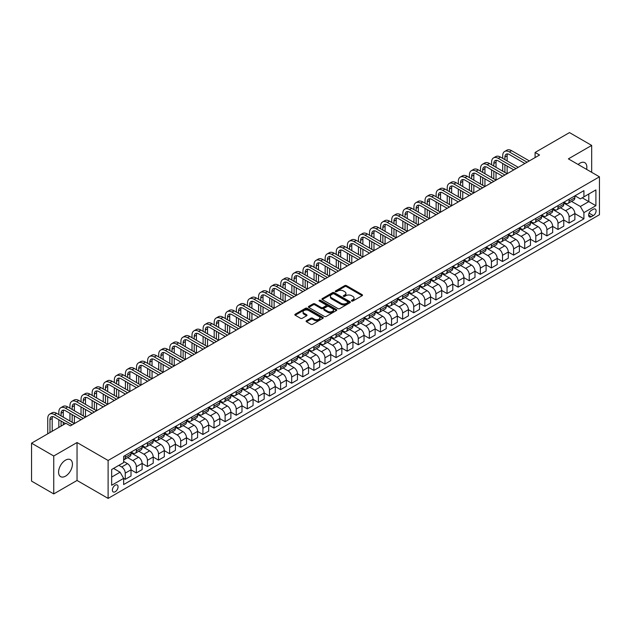 <?xml version="1.0" encoding="UTF-8"?>
<svg xmlns="http://www.w3.org/2000/svg" width="631" height="631" viewBox="0 0 631 631"><rect width="100%" height="100%" fill="white"/><g stroke="black" fill="none" stroke-linecap="round" stroke-linejoin="round"><path stroke-width="0.95" d="M351.68 301.026A0.86 0.497 0 0 0 352.895 301.026L362.155 295.679A1.23 0.71 0 0 0 362.517 295.174A1.23 0.71 0 0 0 362.155 294.669L346.466 285.614A1.23 0.71 0 0 0 344.731 285.614L335.471 290.962A0.86 0.497 0 0 0 336.686 291.664L337.885 290.978A3.944 2.279 0 0 1 343.461 290.978L344.771 291.727A3.944 2.279 0 0 1 345.922 293.336A3.944 2.279 0 0 1 344.771 294.953L343.572 295.639A0.86 0.497 0 0 0 344.794 296.341L345.993 295.655A3.944 2.279 0 0 1 351.57 295.655L352.871 296.404A3.944 2.279 0 0 1 354.03 298.021A3.944 2.279 0 0 1 352.871 299.63L351.68 300.317A0.86 0.497 0 0 0 351.68 301.026L351.68 300.317M65.506 476.16A9.788 5.655 120 0 0 71.902 467.532A9.788 5.655 120 0 0 70.404 459.683A9.788 5.655 120 0 0 65.506 460.165A9.788 5.655 120 0 0 59.109 468.794A9.788 5.655 120 0 0 60.608 476.642A9.788 5.655 120 0 0 65.506 476.16M586.609 169.392A9.788 5.655 120 0 0 584.819 162.688A9.788 5.655 120 0 0 579.921 163.169A9.788 5.655 120 0 0 578.114 164.486M115.213 491.738A4.015 2.319 120 0 0 117.839 488.197A4.015 2.319 120 0 0 117.224 484.979A4.015 2.319 120 0 0 115.213 485.176A4.015 2.319 120 0 0 112.594 488.717A4.015 2.319 120 0 0 113.209 491.935A4.015 2.319 120 0 0 115.213 491.738M306.477 320.729A1.23 0.71 0 0 0 306.114 321.234A1.23 0.71 0 0 0 306.477 321.739L310.878 324.279A1.23 0.71 0 0 0 312.621 324.279L322.898 318.339A1.23 0.71 0 0 0 323.261 317.835A1.23 0.71 0 0 0 322.898 317.338L307.218 308.283A1.23 0.71 0 0 0 305.475 308.283L295.19 314.214A1.23 0.71 0 0 0 294.835 314.719A1.23 0.71 0 0 0 295.19 315.224L300.506 318.292A1.23 0.71 0 0 0 302.249 318.292L306.65 315.752A1.23 0.71 0 0 0 307.013 315.248A1.23 0.71 0 0 0 306.65 314.743L304.016 313.221A3.297 1.901 0 0 1 303.046 311.88A3.297 1.901 0 0 1 305.081 310.121A3.297 1.901 0 0 1 308.677 310.531L319.002 316.494A3.297 1.901 0 0 1 319.964 317.835A3.297 1.901 0 0 1 317.929 319.594A3.297 1.901 0 0 1 314.341 319.183L312.621 318.19A1.23 0.71 0 0 0 310.878 318.19L306.477 320.729L306.477 321.739M77.045 442.536L53.745 455.992L31.55 443.175L31.55 481.106L53.745 493.915L77.045 480.459L108.114 498.403L108.114 460.472L77.045 442.536L77.045 480.459M591.681 172.318L591.681 145.414L568.381 158.862L599.45 176.806L108.114 460.472M591.681 145.414L569.493 132.597L535.096 152.457L535.096 157.584M31.55 443.175L65.947 423.314L70.388 425.878L539.529 155.021L535.096 152.457M337.971 308.63A1.23 0.71 0 0 0 339.715 308.63L350 302.699A1.23 0.71 0 0 0 350.363 302.194A1.23 0.71 0 0 0 350 301.689L334.312 292.634A1.23 0.71 0 0 0 332.569 292.634L322.291 298.573A1.23 0.71 0 0 0 321.928 299.07A1.23 0.71 0 0 0 322.291 299.575L337.971 308.63M319.633 301.208A0.86 0.497 0 0 1 320.501 301.334L336.433 310.531L326.172 316.454A1.23 0.71 0 0 1 324.429 316.454L308.74 307.4L313.142 304.876L313.142 303.85L308.74 306.39A1.23 0.71 0 0 0 308.378 306.895A1.23 0.71 0 0 0 308.74 307.4L308.74 306.39M313.142 304.876A1.23 0.71 0 0 1 314.885 304.876L314.885 303.85A1.23 0.71 0 0 0 313.142 303.85M314.885 303.85L321.242 307.526A1.23 0.71 0 0 0 322.985 307.526L325.904 305.838A1.23 0.71 0 0 0 326.266 305.341A1.23 0.71 0 0 0 325.904 304.836L319.286 301.011A0.86 0.497 0 0 1 320.501 300.309L336.449 309.513A1.23 0.71 0 0 1 336.812 310.018A1.23 0.71 0 0 1 336.449 310.515L336.449 309.513M593.321 209.247L591.373 210.375A3.889 2.248 120 0 0 588.833 213.799A3.889 2.248 120 0 0 589.425 216.922A3.889 2.248 120 0 0 591.373 216.725L593.321 215.597A3.889 2.248 120 0 0 595.869 212.174A3.889 2.248 120 0 0 595.27 209.05A3.889 2.248 120 0 0 593.321 209.247M108.114 498.403L599.45 214.729L599.45 176.806M574.991 195.791L580.362 198.891L583.912 196.84L583.912 190.641L123.644 456.371L123.644 462.578L111.663 469.496L111.663 485.278L123.644 478.361L123.644 484.561L583.912 218.831L583.912 212.631L580.362 206.479L571.536 201.384M583.912 196.84L595.901 189.923L595.901 205.706L583.912 212.631M53.745 455.992L53.745 493.915M582.232 197.819L588.794 201.612L588.794 194.025L595.901 189.923M580.362 206.479L588.794 201.612L595.901 205.706M111.663 477.083L120.095 472.209L113.525 468.415M123.644 478.408L125.246 479.331L125.246 473.132A5.024 2.903 -120 0 0 121.696 466.979L118.857 465.347M125.246 479.331L131.019 476.003L131.019 469.803A5.024 2.903 -120 0 0 127.462 463.651L123.644 461.45M131.019 469.85L136.343 472.927L136.343 466.727A5.024 2.903 -120 0 0 132.794 460.575L127.691 457.633M136.343 472.927L142.109 469.598L142.109 463.399A5.024 2.903 -120 0 0 138.56 457.246L131.019 452.892M142.109 463.446L147.441 466.522L147.441 460.322A5.024 2.903 -120 0 0 143.884 454.17L138.788 451.228M147.441 466.522L153.207 463.193L153.207 456.986A5.024 2.903 -120 0 0 149.657 450.842L142.109 446.48M153.207 457.041L158.531 460.117L158.531 453.918A5.024 2.903 -120 0 0 154.981 447.765L149.886 444.823M158.531 460.117L164.305 456.781L164.305 450.581A5.024 2.903 -120 0 0 160.755 444.437L153.207 440.075M164.305 450.637L169.629 453.713L169.629 447.505A5.024 2.903 -120 0 0 166.079 441.361L160.984 438.411M169.629 453.713L175.402 450.376L175.402 444.177A5.024 2.903 -120 0 0 171.853 438.024L164.305 433.671M175.402 444.232L180.726 447.3L180.726 441.101A5.024 2.903 -120 0 0 177.177 434.948L172.074 432.006M180.726 447.3L186.5 443.972L186.5 437.772A5.024 2.903 -120 0 0 182.943 431.62L175.402 427.266M186.5 437.819L191.824 440.895L191.824 434.696A5.024 2.903 -120 0 0 188.275 428.544L183.171 425.602M191.824 440.895L197.59 437.567L197.59 431.367A5.024 2.903 -120 0 0 194.04 425.215L186.5 420.861M197.59 431.415L202.922 434.491L202.922 428.291A5.024 2.903 -120 0 0 199.364 422.139L194.269 419.197M202.922 434.491L208.687 431.162L208.687 424.955A5.024 2.903 -120 0 0 205.138 418.81L197.59 414.449M208.687 425.01L214.012 428.086L214.012 421.887A5.024 2.903 -120 0 0 210.462 415.734L205.367 412.792M214.012 428.086L219.785 424.75L219.785 418.55A5.024 2.903 -120 0 0 216.236 412.398L208.687 408.044M219.785 418.605L225.109 421.682L225.109 415.474A5.024 2.903 -120 0 0 221.56 409.33L216.465 406.38M225.109 421.682L230.883 418.345L230.883 412.146A5.024 2.903 -120 0 0 227.334 405.993L219.785 401.639M230.883 412.193L236.207 415.269L236.207 409.069A5.024 2.903 -120 0 0 232.658 402.917L227.554 399.975M236.207 415.269L241.981 411.94L241.981 405.741A5.024 2.903 -120 0 0 238.423 399.589L230.883 395.235M241.981 405.788L247.305 408.864L247.305 402.665A5.024 2.903 -120 0 0 243.755 396.513L238.652 393.57M247.305 408.864L253.07 405.536L253.07 399.336A5.024 2.903 -120 0 0 249.521 393.184L241.981 388.83M253.07 399.384L258.402 402.46L258.402 396.26A5.024 2.903 -120 0 0 254.845 390.108L249.75 387.166M258.402 402.46L264.168 399.131L264.168 392.924A5.024 2.903 -120 0 0 260.619 386.779L253.07 382.418M264.168 392.979L269.492 396.055L269.492 389.855A5.024 2.903 -120 0 0 265.943 383.703L260.848 380.761M269.492 396.055L275.266 392.719L275.266 386.519A5.024 2.903 -120 0 0 271.716 380.367L264.168 376.013M275.266 386.574L280.59 389.65L280.59 383.443A5.024 2.903 -120 0 0 277.041 377.299L271.945 374.349M280.59 389.65L286.364 386.314L286.364 380.114A5.024 2.903 -120 0 0 282.814 373.962L275.266 369.608M286.364 380.162L291.688 383.238L291.688 377.038A5.024 2.903 -120 0 0 288.138 370.886L283.035 367.944M291.688 383.238L297.461 379.909L297.461 373.71A5.024 2.903 -120 0 0 293.904 367.558L286.364 363.204M297.461 373.757L302.785 376.833L302.785 370.634A5.024 2.903 -120 0 0 299.236 364.481L294.133 361.539M302.785 376.833L308.551 373.505L308.551 367.305A5.024 2.903 -120 0 0 305.002 361.153L297.461 356.799M308.551 367.352L313.883 370.429L313.883 364.229A5.024 2.903 -120 0 0 310.326 358.077L305.23 355.135M313.883 370.429L319.649 367.1L319.649 360.893A5.024 2.903 -120 0 0 316.099 354.748L308.551 350.386M319.649 360.948L324.973 364.024L324.973 357.816A5.024 2.903 -120 0 0 321.424 351.672L316.328 348.73M324.973 364.024L330.747 360.687L330.747 354.488A5.024 2.903 -120 0 0 327.197 348.336L319.649 343.982M330.747 354.543L336.071 357.611L336.071 351.412A5.024 2.903 -120 0 0 332.521 345.267L327.426 342.317M336.071 357.611L341.844 354.283L341.844 348.083A5.024 2.903 -120 0 0 338.295 341.931L330.747 337.577M341.844 348.131L347.168 351.207L347.168 345.007A5.024 2.903 -120 0 0 343.619 338.855L338.516 335.913M347.168 351.207L352.942 347.878L352.942 341.679A5.024 2.903 -120 0 0 349.385 335.526L341.844 331.172M352.942 341.726L358.266 344.802L358.266 338.602A5.024 2.903 -120 0 0 354.717 332.45L349.613 329.508M358.266 344.802L364.032 341.474L364.032 335.266A5.024 2.903 -120 0 0 360.482 329.122L352.942 324.76M364.032 335.321L369.364 338.397L369.364 332.198A5.024 2.903 -120 0 0 365.806 326.046L360.711 323.104M369.364 338.397L375.13 335.069L375.13 328.861A5.024 2.903 -120 0 0 371.58 322.717L364.032 318.355M375.13 328.917L380.454 331.993L380.454 325.785A5.024 2.903 -120 0 0 376.904 319.641L371.809 316.699M380.454 331.993L386.227 328.656L386.227 322.457A5.024 2.903 -120 0 0 382.678 316.305L375.13 311.951M386.227 322.512L391.551 325.58L391.551 319.381A5.024 2.903 -120 0 0 388.002 313.228L382.907 310.286M391.551 325.58L397.325 322.252L397.325 316.052A5.024 2.903 -120 0 0 393.776 309.9L386.227 305.546M397.325 316.099L402.649 319.176L402.649 312.976A5.024 2.903 -120 0 0 399.1 306.824L393.996 303.882M402.649 319.176L408.423 315.847L408.423 309.647A5.024 2.903 -120 0 0 404.865 303.495L397.325 299.141M408.423 309.695L413.747 312.771L413.747 306.571A5.024 2.903 -120 0 0 410.197 300.419L405.094 297.477M413.747 312.771L419.512 309.442L419.512 303.235A5.024 2.903 -120 0 0 415.963 297.091L408.423 292.729M419.512 303.29L424.844 306.366L424.844 300.167A5.024 2.903 -120 0 0 421.287 294.014L416.192 291.072M424.844 306.366L430.61 303.03L430.61 296.83A5.024 2.903 -120 0 0 427.061 290.686L419.512 286.324M430.61 296.885L435.934 299.962L435.934 293.754A5.024 2.903 -120 0 0 432.385 287.61L427.29 284.66M435.934 299.962L441.708 296.625L441.708 290.426A5.024 2.903 -120 0 0 438.159 284.273L430.61 279.919M441.708 290.481L447.032 293.549L447.032 287.35A5.024 2.903 -120 0 0 443.483 281.197L438.387 278.255M447.032 293.549L452.806 290.221L452.806 284.021A5.024 2.903 -120 0 0 449.256 277.869L441.708 273.515M452.806 284.068L458.13 287.144L458.13 280.945A5.024 2.903 -120 0 0 454.58 274.793L449.477 271.851M458.13 287.144L463.903 283.816L463.903 277.616A5.024 2.903 -120 0 0 460.346 271.464L452.806 267.11M463.903 277.664L469.227 280.74L469.227 274.54A5.024 2.903 -120 0 0 465.678 268.388L460.575 265.446M469.227 280.74L474.993 277.411L474.993 271.204A5.024 2.903 -120 0 0 471.444 265.059L463.903 260.698M474.993 271.259L480.325 274.335L480.325 268.136A5.024 2.903 -120 0 0 476.768 261.983L471.672 259.041M480.325 274.335L486.091 270.999L486.091 264.799A5.024 2.903 -120 0 0 482.541 258.647L474.993 254.293M486.091 264.854L491.415 267.93L491.415 261.723A5.024 2.903 -120 0 0 487.866 255.579L482.77 252.629M491.415 267.93L497.189 264.594L497.189 258.394A5.024 2.903 -120 0 0 493.639 252.242L486.091 247.888M497.189 258.442L502.513 261.518L502.513 255.318A5.024 2.903 -120 0 0 498.963 249.166L493.868 246.224M502.513 261.518L508.286 258.189L508.286 251.99A5.024 2.903 -120 0 0 504.737 245.838L497.189 241.484M508.286 252.037L513.61 255.113L513.61 248.914A5.024 2.903 -120 0 0 510.061 242.761L504.958 239.819M513.61 255.113L519.384 251.785L519.384 245.585A5.024 2.903 -120 0 0 515.827 239.433L508.286 235.079M519.384 245.633L524.708 248.709L524.708 242.509A5.024 2.903 -120 0 0 521.159 236.357L516.055 233.415M524.708 248.709L530.474 245.38L530.474 239.173A5.024 2.903 -120 0 0 526.924 233.028L519.384 228.667M530.474 239.228L535.806 242.304L535.806 236.104A5.024 2.903 -120 0 0 532.248 229.952L527.153 227.01M535.806 242.304L541.572 238.968L541.572 232.768A5.024 2.903 -120 0 0 538.022 226.616L530.474 222.262M541.572 232.823L546.896 235.899L546.896 229.692A5.024 2.903 -120 0 0 543.346 223.548L538.251 220.598M546.896 235.899L552.669 232.563L552.669 226.363A5.024 2.903 -120 0 0 549.12 220.211L541.572 215.857M552.669 226.411L557.993 229.487L557.993 223.287A5.024 2.903 -120 0 0 554.444 217.135L549.349 214.193M557.993 229.487L563.767 226.158L563.767 219.959A5.024 2.903 -120 0 0 560.218 213.806L552.669 209.453M563.767 220.006L569.091 223.082L569.091 216.883A5.024 2.903 -120 0 0 565.542 210.73L560.438 207.788M569.091 223.082L574.865 219.754L574.865 213.554A5.024 2.903 -120 0 0 571.307 207.402L563.767 203.048M563.901 202.196L565.542 203.143A5.024 2.903 -120 0 0 568.05 203.395A5.024 2.903 -120 0 0 569.091 201.1L569.091 199.199M552.803 208.601L554.444 209.555A5.024 2.903 -120 0 0 556.952 209.8A5.024 2.903 -120 0 0 557.993 207.504L557.993 205.603M541.706 215.013L543.346 215.96A5.024 2.903 -120 0 0 545.862 216.204A5.024 2.903 -120 0 0 546.896 213.909L546.896 212.016M530.608 221.418L532.248 222.364A5.024 2.903 -120 0 0 534.765 222.617A5.024 2.903 -120 0 0 535.806 220.314L535.806 218.421M519.51 227.823L521.159 228.769A5.024 2.903 -120 0 0 523.667 229.021A5.024 2.903 -120 0 0 524.708 226.718L524.708 224.825M508.42 234.227L510.061 235.182A5.024 2.903 -120 0 0 512.569 235.426A5.024 2.903 -120 0 0 513.61 233.131L513.61 231.23M497.323 240.64L498.963 241.586A5.024 2.903 -120 0 0 501.471 241.831A5.024 2.903 -120 0 0 502.513 239.535L502.513 237.635M486.225 247.044L487.866 247.991A5.024 2.903 -120 0 0 490.382 248.235A5.024 2.903 -120 0 0 491.415 245.94L491.415 244.047M475.127 253.449L476.768 254.396A5.024 2.903 -120 0 0 479.284 254.648A5.024 2.903 -120 0 0 480.325 252.345L480.325 250.452M464.03 259.854L465.678 260.8A5.024 2.903 -120 0 0 468.186 261.053A5.024 2.903 -120 0 0 469.227 258.749L469.227 256.856M452.94 266.258L454.58 267.213A5.024 2.903 -120 0 0 457.089 267.457A5.024 2.903 -120 0 0 458.13 265.162L458.13 263.261M441.842 272.671L443.483 273.617A5.024 2.903 -120 0 0 445.991 273.862A5.024 2.903 -120 0 0 447.032 271.567L447.032 269.666M430.744 279.076L432.385 280.022A5.024 2.903 -120 0 0 434.901 280.274A5.024 2.903 -120 0 0 435.934 277.971L435.934 276.078M419.647 285.48L421.287 286.427A5.024 2.903 -120 0 0 423.803 286.679A5.024 2.903 -120 0 0 424.844 284.376L424.844 282.483M408.549 291.885L410.197 292.831A5.024 2.903 -120 0 0 412.706 293.084A5.024 2.903 -120 0 0 413.747 290.781L413.747 288.888M397.459 298.289L399.1 299.244A5.024 2.903 -120 0 0 401.608 299.488A5.024 2.903 -120 0 0 402.649 297.193L402.649 295.292M386.361 304.702L388.002 305.649A5.024 2.903 -120 0 0 390.51 305.893A5.024 2.903 -120 0 0 391.551 303.598L391.551 301.697M375.264 311.107L376.904 312.053A5.024 2.903 -120 0 0 379.42 312.306A5.024 2.903 -120 0 0 380.454 310.002L380.454 308.109M364.166 317.511L365.806 318.458A5.024 2.903 -120 0 0 368.323 318.71A5.024 2.903 -120 0 0 369.364 316.407L369.364 314.514M353.068 323.916L354.717 324.862A5.024 2.903 -120 0 0 357.225 325.115A5.024 2.903 -120 0 0 358.266 322.82L358.266 320.919M341.978 330.321L343.619 331.275A5.024 2.903 -120 0 0 346.127 331.52A5.024 2.903 -120 0 0 347.168 329.224L347.168 327.323M330.881 336.733L332.521 337.68A5.024 2.903 -120 0 0 335.029 337.924A5.024 2.903 -120 0 0 336.071 335.629L336.071 333.736M319.783 343.138L321.424 344.084A5.024 2.903 -120 0 0 323.94 344.337A5.024 2.903 -120 0 0 324.973 342.034L324.973 340.141M308.685 349.542L310.326 350.489A5.024 2.903 -120 0 0 312.842 350.741A5.024 2.903 -120 0 0 313.883 348.438L313.883 346.545M297.587 355.947L299.236 356.894A5.024 2.903 -120 0 0 301.744 357.146A5.024 2.903 -120 0 0 302.785 354.851L302.785 352.95M286.498 362.352L288.138 363.306A5.024 2.903 -120 0 0 290.646 363.551A5.024 2.903 -120 0 0 291.688 361.255L291.688 359.354M275.4 368.764L277.041 369.711A5.024 2.903 -120 0 0 279.549 369.955A5.024 2.903 -120 0 0 280.59 367.66L280.59 365.767M264.302 375.169L265.943 376.115A5.024 2.903 -120 0 0 268.459 376.368A5.024 2.903 -120 0 0 269.492 374.065L269.492 372.172M253.205 381.574L254.845 382.52A5.024 2.903 -120 0 0 257.361 382.772A5.024 2.903 -120 0 0 258.402 380.469L258.402 378.576M242.107 387.978L243.755 388.933A5.024 2.903 -120 0 0 246.264 389.177A5.024 2.903 -120 0 0 247.305 386.882L247.305 384.981M231.017 394.391L232.658 395.337A5.024 2.903 -120 0 0 235.166 395.582A5.024 2.903 -120 0 0 236.207 393.287L236.207 391.386M219.919 400.795L221.56 401.742A5.024 2.903 -120 0 0 224.068 401.986A5.024 2.903 -120 0 0 225.109 399.691L225.109 397.798M208.822 407.2L210.462 408.147A5.024 2.903 -120 0 0 212.978 408.399A5.024 2.903 -120 0 0 214.012 406.096L214.012 404.203M197.724 413.605L199.364 414.551A5.024 2.903 -120 0 0 201.881 414.804A5.024 2.903 -120 0 0 202.922 412.5L202.922 410.607M186.626 420.009L188.275 420.964A5.024 2.903 -120 0 0 190.783 421.208A5.024 2.903 -120 0 0 191.824 418.913L191.824 417.012M175.536 426.422L177.177 427.368A5.024 2.903 -120 0 0 179.685 427.613A5.024 2.903 -120 0 0 180.726 425.318L180.726 423.417M164.439 432.827L166.079 433.773A5.024 2.903 -120 0 0 168.587 434.025A5.024 2.903 -120 0 0 169.629 431.722L169.629 429.829M153.341 439.231L154.981 440.178A5.024 2.903 -120 0 0 157.498 440.43A5.024 2.903 -120 0 0 158.531 438.127L158.531 436.234M142.243 445.636L143.884 446.582A5.024 2.903 -120 0 0 146.4 446.835A5.024 2.903 -120 0 0 147.441 444.532L147.441 442.639M131.145 452.041L132.794 452.995A5.024 2.903 -120 0 0 135.302 453.239A5.024 2.903 -120 0 0 136.343 450.944L136.343 449.043M574.865 213.601L583.912 218.831M568.05 203.395L573.824 200.066A5.024 2.903 -120 0 0 574.865 197.763L574.865 195.87M556.952 209.8L562.726 206.471A5.024 2.903 -120 0 0 563.767 204.168L563.767 202.275M545.862 216.204L551.628 212.876A5.024 2.903 -120 0 0 552.669 210.58L552.669 208.68M534.765 222.617L540.53 219.28A5.024 2.903 -120 0 0 541.572 216.985L541.572 215.084M523.667 229.021L529.433 225.693A5.024 2.903 -120 0 0 530.474 223.39L530.474 221.497M512.569 235.426L518.343 232.098A5.024 2.903 -120 0 0 519.384 229.794L519.384 227.901M501.471 241.831L507.245 238.502A5.024 2.903 -120 0 0 508.286 236.199L508.286 234.306M490.382 248.235L496.147 244.907A5.024 2.903 -120 0 0 497.189 242.612L497.189 240.711M479.284 254.648L485.05 251.312A5.024 2.903 -120 0 0 486.091 249.016L486.091 247.115M468.186 261.053L473.952 257.724A5.024 2.903 -120 0 0 474.993 255.421L474.993 253.528M457.089 267.457L462.862 264.129A5.024 2.903 -120 0 0 463.903 261.826L463.903 259.933M445.991 273.862L451.764 270.533A5.024 2.903 -120 0 0 452.806 268.238L452.806 266.337M434.901 280.274L440.667 276.938A5.024 2.903 -120 0 0 441.708 274.643L441.708 272.742M423.803 286.679L429.569 283.343A5.024 2.903 -120 0 0 430.61 281.047L430.61 279.154M412.706 293.084L418.471 289.755A5.024 2.903 -120 0 0 419.512 287.452L419.512 285.559M401.608 299.488L407.381 296.16A5.024 2.903 -120 0 0 408.423 293.857L408.423 291.964M390.51 305.893L396.284 302.565A5.024 2.903 -120 0 0 397.325 300.269L397.325 298.368M379.42 312.306L385.186 308.969A5.024 2.903 -120 0 0 386.227 306.674L386.227 304.773M368.323 318.71L374.088 315.374A5.024 2.903 -120 0 0 375.13 313.079L375.13 311.186M357.225 325.115L362.991 321.786A5.024 2.903 -120 0 0 364.032 319.483L364.032 317.59M346.127 331.52L351.901 328.191A5.024 2.903 -120 0 0 352.942 325.888L352.942 323.995M335.029 337.924L340.803 334.596A5.024 2.903 -120 0 0 341.844 332.3L341.844 330.399M323.94 344.337L329.705 341A5.024 2.903 -120 0 0 330.747 338.705L330.747 336.804M312.842 350.741L318.608 347.405A5.024 2.903 -120 0 0 319.649 345.11L319.649 343.217M301.744 357.146L307.51 353.817A5.024 2.903 -120 0 0 308.551 351.514L308.551 349.621M290.646 363.551L296.42 360.222A5.024 2.903 -120 0 0 297.461 357.919L297.461 356.026M279.549 369.955L285.322 366.627A5.024 2.903 -120 0 0 286.364 364.332L286.364 362.431M268.459 376.368L274.225 373.031A5.024 2.903 -120 0 0 275.266 370.736L275.266 368.835M257.361 382.772L263.127 379.436A5.024 2.903 -120 0 0 264.168 377.141L264.168 375.248M246.264 389.177L252.029 385.849A5.024 2.903 -120 0 0 253.07 383.545L253.07 381.652M235.166 395.582L240.939 392.253A5.024 2.903 -120 0 0 241.981 389.95L241.981 388.057M224.068 401.986L229.842 398.658A5.024 2.903 -120 0 0 230.883 396.363L230.883 394.462M212.978 408.399L218.744 405.063A5.024 2.903 -120 0 0 219.785 402.767L219.785 400.866M201.881 414.804L207.646 411.475A5.024 2.903 -120 0 0 208.687 409.172L208.687 407.279M190.783 421.208L196.549 417.88A5.024 2.903 -120 0 0 197.59 415.577L197.59 413.684M179.685 427.613L185.459 424.284A5.024 2.903 -120 0 0 186.5 421.989L186.5 420.088M168.587 434.025L174.361 430.689A5.024 2.903 -120 0 0 175.402 428.394L175.402 426.493M157.498 440.43L163.263 437.094A5.024 2.903 -120 0 0 164.305 434.798L164.305 432.905M146.4 446.835L152.166 443.506A5.024 2.903 -120 0 0 153.207 441.203L153.207 439.31M135.302 453.239L141.068 449.911A5.024 2.903 -120 0 0 142.109 447.608L142.109 445.715M123.644 459.849A5.024 2.903 -120 0 0 124.204 459.644L129.978 456.316A5.024 2.903 -120 0 0 131.019 454.02L131.019 452.119M124.204 459.644A5.024 2.903 -120 0 0 125.246 457.349L125.246 455.448M120.095 472.209L123.644 478.361M352.019 301.145L352.871 300.656A3.944 2.279 0 0 0 354.03 299.047L354.03 298.021M345.922 293.336L345.922 294.361A3.944 2.279 0 0 1 344.771 295.971L343.919 296.467M362.139 295.687L346.466 286.64A1.23 0.71 0 0 0 344.731 286.64L335.81 291.79M349.984 302.706L334.312 293.66A1.23 0.71 0 0 0 332.569 293.66L322.307 299.583M347.823 302.549A0.86 0.497 0 0 0 347.823 301.839L334.051 293.896A0.86 0.497 0 0 0 332.837 293.896L331.567 294.622A3.944 2.279 0 0 0 330.415 296.231A3.944 2.279 0 0 0 331.567 297.84L340.985 303.274A3.944 2.279 0 0 0 346.561 303.274L347.823 302.549L347.823 303.574A0.86 0.497 0 0 0 348.075 303.219L348.075 302.194M330.415 296.231L330.415 297.256A3.944 2.279 0 0 0 331.567 298.865L331.567 297.84M347.823 303.574L346.561 304.3A3.944 2.279 0 0 1 340.985 304.3L331.567 298.865M314.885 304.876L321.242 308.551A1.23 0.71 0 0 0 322.985 308.551L325.904 306.863A1.23 0.71 0 0 0 326.266 306.358L326.266 305.341M327.844 311.335A3.297 1.901 0 0 0 331.441 311.746A3.297 1.901 0 0 0 333.476 309.987A3.297 1.901 0 0 0 332.505 308.646L328.869 306.548A1.23 0.71 0 0 0 327.126 306.548L324.208 308.228A1.23 0.71 0 0 0 323.845 308.733A1.23 0.71 0 0 0 324.208 309.237L327.844 311.335L327.844 312.361A3.297 1.901 0 0 0 331.441 312.771A3.297 1.901 0 0 0 333.476 311.012L333.476 309.987M323.845 308.733L323.845 309.758A1.23 0.71 0 0 0 324.208 310.263L324.208 309.237M327.844 312.361L324.208 310.263M319.964 317.835L319.964 318.86A3.297 1.901 0 0 1 317.929 320.619A3.297 1.901 0 0 1 314.341 320.209L312.621 319.215A1.23 0.71 0 0 0 310.878 319.215L306.492 321.747M303.046 311.88L303.046 312.905A3.297 1.901 0 0 0 304.016 314.246L304.016 313.221M306.634 315.76L304.016 314.246M322.883 318.347L307.218 309.308A1.23 0.71 0 0 0 305.475 309.308L295.205 315.232L295.19 314.214M502.694 158.357L502.694 155.794A9.418 5.434 60 0 1 504.642 151.479L506.859 150.202A9.418 5.434 60 0 1 511.567 150.667L529.322 160.913M504.642 151.479A9.418 5.434 60 0 1 509.351 151.945L527.106 162.199M524.882 163.476L509.351 154.508A6.278 3.62 -120 0 0 506.212 154.201A6.278 3.62 -120 0 0 504.91 157.072L504.91 159.635M507.521 153.909A6.278 3.62 -120 0 0 507.127 155.794L507.127 160.913M504.91 164.762L504.91 172.444M507.127 166.04L507.127 173.73L489.38 163.476L487.156 164.762L504.91 175.008M502.694 171.167L502.694 163.476M491.596 164.762L491.596 162.199A9.418 5.434 60 0 1 493.545 157.884L495.761 156.606A9.418 5.434 60 0 1 500.47 157.072L518.225 167.325M493.545 157.884A9.418 5.434 60 0 1 498.253 158.357L516.008 168.603M513.784 169.881L498.253 160.913A6.278 3.62 -120 0 0 495.114 160.605A6.278 3.62 -120 0 0 493.813 163.476L493.813 166.04M496.423 160.313A6.278 3.62 -120 0 0 496.037 162.199L496.037 167.325M493.813 171.167L493.813 178.857M496.037 172.444L496.037 180.135L478.282 169.881L476.058 171.167L493.813 181.412M491.596 177.571L491.596 169.881M502.694 176.294L487.156 167.325A6.278 3.62 -120 0 0 484.016 167.01A6.278 3.62 -120 0 0 482.715 169.881L482.715 172.444M485.334 166.718A6.278 3.62 -120 0 0 484.939 168.603L484.939 173.73M482.715 177.571L482.715 185.262M484.939 178.857L484.939 186.539L467.185 176.294L464.968 177.571L482.715 187.825M480.499 183.976L480.499 176.294M480.499 171.167L480.499 168.603A9.418 5.434 60 0 1 482.447 164.297A9.418 5.434 60 0 1 487.156 164.762M482.447 164.297L484.671 163.011A9.418 5.434 60 0 1 489.38 163.476M491.596 182.698L476.058 173.73A6.278 3.62 -120 0 0 472.919 173.415A6.278 3.62 -120 0 0 471.625 176.294L471.625 178.857M474.236 173.131A6.278 3.62 -120 0 0 473.842 175.008L473.842 180.135M471.625 183.976L471.625 191.666M473.842 185.262L473.842 192.944L456.087 182.698L453.87 183.976L471.625 194.23M469.401 190.388L469.401 182.698M469.401 177.571L469.401 175.008A9.418 5.434 60 0 1 471.357 170.701A9.418 5.434 60 0 1 476.058 171.167M471.357 170.701L473.573 169.416A9.418 5.434 60 0 1 478.282 169.881M480.499 189.103L464.968 180.135A6.278 3.62 -120 0 0 461.829 179.827A6.278 3.62 -120 0 0 460.527 182.698L460.527 185.262M463.138 179.535A6.278 3.62 -120 0 0 462.744 181.412L462.744 186.539M460.527 190.388L460.527 198.071M462.744 191.666L462.744 199.357L444.989 189.103L442.773 190.388L460.527 200.634M458.311 196.793L458.311 189.103M458.311 183.976L458.311 181.412A9.418 5.434 60 0 1 460.259 177.106A9.418 5.434 60 0 1 464.968 177.571M460.259 177.106L462.476 175.828A9.418 5.434 60 0 1 467.185 176.294M469.401 195.507L453.87 186.539A6.278 3.62 -120 0 0 450.731 186.232A6.278 3.62 -120 0 0 449.43 189.103L449.43 191.666M452.041 185.94A6.278 3.62 -120 0 0 451.646 187.825L451.646 192.944M449.43 196.793L449.43 204.476M451.646 198.071L451.646 205.761L433.899 195.507L431.675 196.793L449.43 207.039M447.213 203.198L447.213 195.507M447.213 190.388L447.213 187.825A9.418 5.434 60 0 1 449.162 183.511A9.418 5.434 60 0 1 453.87 183.976M449.162 183.511L451.378 182.233A9.418 5.434 60 0 1 456.087 182.698M458.303 201.92L442.773 192.944A6.278 3.62 -120 0 0 439.633 192.636A6.278 3.62 -120 0 0 438.332 195.507L438.332 198.071M440.943 192.345A6.278 3.62 -120 0 0 440.556 194.23L440.556 199.357M438.332 203.198L438.332 210.888M440.556 204.476L440.556 212.166L422.802 201.92L420.577 203.198L438.332 213.444M436.116 209.602L436.116 201.92M436.116 196.793L436.116 194.23A9.418 5.434 60 0 1 438.064 189.915A9.418 5.434 60 0 1 442.773 190.388M438.064 189.915L440.288 188.637A9.418 5.434 60 0 1 444.989 189.103M447.213 208.325L431.675 199.357A6.278 3.62 -120 0 0 428.536 199.041A6.278 3.62 -120 0 0 427.234 201.92L427.234 204.476M429.853 198.757A6.278 3.62 -120 0 0 429.459 200.634L429.459 205.761M427.234 209.602L427.234 217.293M429.459 210.888L429.459 218.571L411.704 208.325L409.487 209.602L427.234 219.856M425.018 216.007L425.018 208.325M425.018 203.198L425.018 200.634A9.418 5.434 60 0 1 426.966 196.328A9.418 5.434 60 0 1 431.675 196.793M426.966 196.328L429.19 195.042A9.418 5.434 60 0 1 433.899 195.507M436.116 214.729L420.577 205.761A6.278 3.62 -120 0 0 417.438 205.446A6.278 3.62 -120 0 0 416.144 208.325L416.144 210.888M418.755 205.162A6.278 3.62 -120 0 0 418.361 207.039L418.361 212.166M416.144 216.007L416.144 223.697M418.361 217.293L418.361 224.975L400.606 214.729L398.39 216.007L416.144 226.261M413.92 222.42L413.92 214.729M413.92 209.602L413.92 207.039A9.418 5.434 60 0 1 415.876 202.732A9.418 5.434 60 0 1 420.577 203.198M415.876 202.732L418.093 201.447A9.418 5.434 60 0 1 422.802 201.92M425.018 221.134L409.487 212.166A6.278 3.62 -120 0 0 406.348 211.858A6.278 3.62 -120 0 0 405.047 214.729L405.047 217.293M407.658 211.566A6.278 3.62 -120 0 0 407.263 213.452L407.263 218.571M405.047 222.42L405.047 230.102M407.263 223.697L407.263 231.388L389.508 221.134L387.292 222.42L405.047 232.665M402.83 228.824L402.83 221.134M402.83 216.007L402.83 213.452A9.418 5.434 60 0 1 404.779 209.137A9.418 5.434 60 0 1 409.487 209.602M404.779 209.137L406.995 207.859A9.418 5.434 60 0 1 411.704 208.325M413.92 227.539L398.39 218.571A6.278 3.62 -120 0 0 395.251 218.263A6.278 3.62 -120 0 0 393.949 221.134L393.949 223.697M396.56 217.971A6.278 3.62 -120 0 0 396.165 219.856L396.165 224.975M393.949 228.824L393.949 236.507M396.165 230.102L396.165 237.792L378.419 227.539L376.194 228.824L393.949 239.07M391.733 235.229L391.733 227.539M391.733 222.42L391.733 219.856A9.418 5.434 60 0 1 393.681 215.542A9.418 5.434 60 0 1 398.39 216.007M393.681 215.542L395.897 214.264A9.418 5.434 60 0 1 400.606 214.729M402.83 233.951L387.292 224.975A6.278 3.62 -120 0 0 384.153 224.668A6.278 3.62 -120 0 0 382.851 227.539L382.851 230.102M385.462 224.376A6.278 3.62 -120 0 0 385.076 226.261L385.076 231.388M382.851 235.229L382.851 242.919M385.076 236.507L385.076 244.197L367.321 233.951L365.097 235.229L382.851 245.483M380.635 241.634L380.635 233.951M380.635 228.824L380.635 226.261A9.418 5.434 60 0 1 382.583 221.946A9.418 5.434 60 0 1 387.292 222.42M382.583 221.946L384.807 220.669A9.418 5.434 60 0 1 389.508 221.134M391.733 240.356L376.194 231.388A6.278 3.62 -120 0 0 373.055 231.072A6.278 3.62 -120 0 0 371.754 233.951L371.754 236.507M374.372 230.788A6.278 3.62 -120 0 0 373.978 232.665L373.978 237.792M371.754 241.634L371.754 249.324M373.978 242.919L373.978 250.602L356.223 240.356L354.007 241.634L371.754 251.887M369.537 248.038L369.537 240.356M369.537 235.229L369.537 232.665A9.418 5.434 60 0 1 371.485 228.359A9.418 5.434 60 0 1 376.194 228.824M371.485 228.359L373.71 227.073A9.418 5.434 60 0 1 378.419 227.539M380.635 246.76L365.097 237.792A6.278 3.62 -120 0 0 361.957 237.477A6.278 3.62 -120 0 0 360.664 240.356L360.664 242.919M363.275 237.193A6.278 3.62 -120 0 0 362.88 239.07L362.88 244.197M360.664 248.038L360.664 255.729M362.88 249.324L362.88 257.014L345.125 246.76L342.909 248.038L360.664 258.292M358.44 254.451L358.44 246.76M358.44 241.634L358.44 239.07A9.418 5.434 60 0 1 360.396 234.764A9.418 5.434 60 0 1 365.097 235.229M360.396 234.764L362.612 233.478A9.418 5.434 60 0 1 367.321 233.951M369.537 253.165L354.007 244.197A6.278 3.62 -120 0 0 350.868 243.889A6.278 3.62 -120 0 0 349.566 246.76L349.566 249.324M352.177 243.598A6.278 3.62 -120 0 0 351.782 245.483L351.782 250.602M349.566 254.451L349.566 262.133M351.782 255.729L351.782 263.419L334.028 253.165L331.811 254.451L349.566 264.697M347.35 260.855L347.35 253.165M347.35 248.038L347.35 245.483A9.418 5.434 60 0 1 349.298 241.168A9.418 5.434 60 0 1 354.007 241.634M349.298 241.168L351.514 239.89A9.418 5.434 60 0 1 356.223 240.356M358.44 259.57L342.909 250.602A6.278 3.62 -120 0 0 339.77 250.294A6.278 3.62 -120 0 0 338.468 253.165L338.468 255.729M341.079 250.002A6.278 3.62 -120 0 0 340.685 251.887L340.685 257.014M338.468 260.855L338.468 268.538M340.685 262.133L340.685 269.823L322.938 259.57L320.714 260.855L338.468 271.101M336.252 267.26L336.252 259.57M336.252 254.451L336.252 251.887A9.418 5.434 60 0 1 338.2 247.573A9.418 5.434 60 0 1 342.909 248.038M338.2 247.573L340.417 246.295A9.418 5.434 60 0 1 345.125 246.76M347.35 265.982L331.811 257.014A6.278 3.62 -120 0 0 328.672 256.699A6.278 3.62 -120 0 0 327.371 259.57L327.371 262.133M329.981 256.407A6.278 3.62 -120 0 0 329.595 258.292L329.595 263.419M327.371 267.26L327.371 274.95M329.595 268.538L329.595 276.228L311.84 265.982L309.616 267.26L327.371 277.514M325.154 273.665L325.154 265.982M325.154 260.855L325.154 258.292A9.418 5.434 60 0 1 327.103 253.985A9.418 5.434 60 0 1 331.811 254.451M327.103 253.985L329.327 252.7A9.418 5.434 60 0 1 334.028 253.165M336.252 272.387L320.714 263.419A6.278 3.62 -120 0 0 317.574 263.103A6.278 3.62 -120 0 0 316.273 265.982L316.273 268.538M318.892 262.819A6.278 3.62 -120 0 0 318.497 264.697L318.497 269.823M316.273 273.665L316.273 281.355M318.497 274.95L318.497 282.633L300.742 272.387L298.526 273.665L316.273 283.918M314.057 280.069L314.057 272.387M314.057 267.26L314.057 264.697A9.418 5.434 60 0 1 316.005 260.39A9.418 5.434 60 0 1 320.714 260.855M316.005 260.39L318.229 259.104A9.418 5.434 60 0 1 322.938 259.57M325.154 278.792L309.616 269.823A6.278 3.62 -120 0 0 306.477 269.516A6.278 3.62 -120 0 0 305.183 272.387L305.183 274.95M307.794 269.224A6.278 3.62 -120 0 0 307.4 271.101L307.4 276.228M305.183 280.069L305.183 287.76M307.4 281.355L307.4 289.045L289.645 278.792L287.428 280.069L305.183 290.323M302.959 286.482L302.959 278.792M302.959 273.665L302.959 271.101A9.418 5.434 60 0 1 304.915 266.795A9.418 5.434 60 0 1 309.616 267.26M304.915 266.795L307.131 265.509A9.418 5.434 60 0 1 311.84 265.982M314.057 285.196L298.526 276.228A6.278 3.62 -120 0 0 295.387 275.921A6.278 3.62 -120 0 0 294.085 278.792L294.085 281.355M296.696 275.629A6.278 3.62 -120 0 0 296.302 277.514L296.302 282.633M294.085 286.482L294.085 294.164M296.302 287.76L296.302 295.45L278.547 285.196L276.331 286.482L294.085 296.728M291.869 292.887L291.869 285.196M291.869 280.069L291.869 277.514A9.418 5.434 60 0 1 293.817 273.199A9.418 5.434 60 0 1 298.526 273.665M293.817 273.199L296.034 271.922A9.418 5.434 60 0 1 300.742 272.387M302.959 291.601L287.428 282.633A6.278 3.62 -120 0 0 284.289 282.325A6.278 3.62 -120 0 0 282.988 285.196L282.988 287.76M285.598 282.033A6.278 3.62 -120 0 0 285.204 283.918L285.204 289.045M282.988 292.887L282.988 300.577M285.204 294.164L285.204 301.855L267.457 291.601L265.233 292.887L282.988 303.132M280.771 299.291L280.771 291.601M280.771 286.482L280.771 283.918A9.418 5.434 60 0 1 282.72 279.604A9.418 5.434 60 0 1 287.428 280.069M282.72 279.604L284.936 278.326A9.418 5.434 60 0 1 289.645 278.792M291.869 298.013L276.331 289.045A6.278 3.62 -120 0 0 273.191 288.73A6.278 3.62 -120 0 0 271.89 291.601L271.89 294.164M274.501 288.438A6.278 3.62 -120 0 0 274.114 290.323L274.114 295.45M271.89 299.291L271.89 306.981M274.114 300.577L274.114 308.259L256.36 298.013L254.135 299.291L271.89 309.545M269.674 305.696L269.674 298.013M269.674 292.887L269.674 290.323A9.418 5.434 60 0 1 271.622 286.017A9.418 5.434 60 0 1 276.331 286.482M271.622 286.017L273.846 284.731A9.418 5.434 60 0 1 278.547 285.196M280.771 304.418L265.233 295.45A6.278 3.62 -120 0 0 262.094 295.134A6.278 3.62 -120 0 0 260.792 298.013L260.792 300.577M263.411 294.851A6.278 3.62 -120 0 0 263.017 296.728L263.017 301.855M260.792 305.696L260.792 313.386M263.017 306.981L263.017 314.664L245.262 304.418L243.045 305.696L260.792 315.95M258.576 312.108L258.576 304.418M258.576 299.291L258.576 296.728A9.418 5.434 60 0 1 260.524 292.421A9.418 5.434 60 0 1 265.233 292.887M260.524 292.421L262.748 291.136A9.418 5.434 60 0 1 267.457 291.601M269.674 310.823L254.135 301.855A6.278 3.62 -120 0 0 250.996 301.547A6.278 3.62 -120 0 0 249.702 304.418L249.702 306.981M252.313 301.255A6.278 3.62 -120 0 0 251.919 303.132L251.919 308.259M249.702 312.108L249.702 319.791M251.919 313.386L251.919 321.076L234.164 310.823L231.948 312.108L249.702 322.354M247.478 318.513L247.478 310.823M247.478 305.696L247.478 303.132A9.418 5.434 60 0 1 249.434 298.826A9.418 5.434 60 0 1 254.135 299.291M249.434 298.826L251.651 297.548A9.418 5.434 60 0 1 256.36 298.013M258.576 317.227L243.045 308.259A6.278 3.62 -120 0 0 239.906 307.952A6.278 3.62 -120 0 0 238.605 310.823L238.605 313.386M241.216 307.66A6.278 3.62 -120 0 0 240.821 309.545L240.821 314.664M238.605 318.513L238.605 326.195M240.821 319.791L240.821 327.481L223.066 317.227L220.85 318.513L238.605 328.759M236.388 324.918L236.388 317.227M236.388 312.108L236.388 309.545A9.418 5.434 60 0 1 238.337 305.23A9.418 5.434 60 0 1 243.045 305.696M238.337 305.23L240.553 303.953A9.418 5.434 60 0 1 245.262 304.418M247.478 323.632L231.948 314.664A6.278 3.62 -120 0 0 228.808 314.356A6.278 3.62 -120 0 0 227.507 317.227L227.507 319.791M230.118 314.064A6.278 3.62 -120 0 0 229.723 315.95L229.723 321.076M227.507 324.918L227.507 332.608M229.723 326.195L229.723 333.886L211.977 323.632L209.752 324.918L227.507 335.164M225.291 331.322L225.291 323.632M225.291 318.513L225.291 315.95A9.418 5.434 60 0 1 227.239 311.635A9.418 5.434 60 0 1 231.948 312.108M227.239 311.635L229.455 310.357A9.418 5.434 60 0 1 234.164 310.823M236.388 330.045L220.85 321.076A6.278 3.62 -120 0 0 217.711 320.761A6.278 3.62 -120 0 0 216.409 323.632L216.409 326.195M219.02 320.469A6.278 3.62 -120 0 0 218.634 322.354L218.634 327.481M216.409 331.322L216.409 339.013M218.634 332.608L218.634 340.29L200.879 330.045L198.655 331.322L216.409 341.576M214.193 337.727L214.193 330.045M214.193 324.918L214.193 322.354A9.418 5.434 60 0 1 216.141 318.048A9.418 5.434 60 0 1 220.85 318.513M216.141 318.048L218.365 316.762A9.418 5.434 60 0 1 223.066 317.227M225.291 336.449L209.752 327.481A6.278 3.62 -120 0 0 206.613 327.166A6.278 3.62 -120 0 0 205.312 330.045L205.312 332.608M207.93 326.882A6.278 3.62 -120 0 0 207.536 328.759L207.536 333.886M205.312 337.727L205.312 345.417M207.536 339.013L207.536 346.695L189.781 336.449L187.565 337.727L205.312 347.981M203.095 344.14L203.095 336.449M203.095 331.322L203.095 328.759A9.418 5.434 60 0 1 205.043 324.452A9.418 5.434 60 0 1 209.752 324.918M205.043 324.452L207.268 323.167A9.418 5.434 60 0 1 211.977 323.632M214.193 342.854L198.655 333.886A6.278 3.62 -120 0 0 195.523 333.578A6.278 3.62 -120 0 0 194.222 336.449L194.222 339.013M196.833 333.286A6.278 3.62 -120 0 0 196.438 335.164L196.438 340.29M194.222 344.14L194.222 351.822M196.438 345.417L196.438 353.108L178.683 342.854L176.467 344.14L194.222 354.385M191.998 350.544L191.998 342.854M191.998 337.727L191.998 335.164A9.418 5.434 60 0 1 193.954 330.857A9.418 5.434 60 0 1 198.655 331.322M193.954 330.857L196.17 329.579A9.418 5.434 60 0 1 200.879 330.045M203.095 349.258L187.565 340.29A6.278 3.62 -120 0 0 184.426 339.983A6.278 3.62 -120 0 0 183.124 342.854L183.124 345.417M185.735 339.691A6.278 3.62 -120 0 0 185.34 341.576L185.34 346.695M183.124 350.544L183.124 358.227M185.34 351.822L185.34 359.512L167.586 349.258L165.369 350.544L183.124 360.79M180.908 356.949L180.908 349.258M180.908 344.14L180.908 341.576A9.418 5.434 60 0 1 182.856 337.262A9.418 5.434 60 0 1 187.565 337.727M182.856 337.262L185.072 335.984A9.418 5.434 60 0 1 189.781 336.449M191.998 355.671L176.467 346.695A6.278 3.62 -120 0 0 173.328 346.387A6.278 3.62 -120 0 0 172.026 349.258L172.026 351.822M174.637 346.096A6.278 3.62 -120 0 0 174.243 347.981L174.243 353.108M172.026 356.949L172.026 364.639M174.243 358.227L174.243 365.917L156.496 355.671L154.272 356.949L172.026 367.195M169.81 363.353L169.81 355.671M169.81 350.544L169.81 347.981A9.418 5.434 60 0 1 171.758 343.666A9.418 5.434 60 0 1 176.467 344.14M171.758 343.666L173.975 342.388A9.418 5.434 60 0 1 178.683 342.854M180.908 362.076L165.369 353.108A6.278 3.62 -120 0 0 162.23 352.792A6.278 3.62 -120 0 0 160.929 355.671L160.929 358.227M163.539 352.508A6.278 3.62 -120 0 0 163.153 354.385L163.153 359.512M160.929 363.353L160.929 371.044M163.153 364.639L163.153 372.322L145.398 362.076L143.174 363.353L160.929 373.607M158.712 369.758L158.712 362.076M158.712 356.949L158.712 354.385A9.418 5.434 60 0 1 160.66 350.079A9.418 5.434 60 0 1 165.369 350.544M160.66 350.079L162.885 348.793A9.418 5.434 60 0 1 167.586 349.258M169.81 368.48L154.272 359.512A6.278 3.62 -120 0 0 151.132 359.197A6.278 3.62 -120 0 0 149.831 362.076L149.831 364.639M152.45 358.913A6.278 3.62 -120 0 0 152.055 360.79L152.055 365.917M149.831 369.758L149.831 377.448M152.055 371.044L152.055 378.726L134.3 368.48L132.084 369.758L149.831 380.012M147.615 376.171L147.615 368.48M147.615 363.353L147.615 360.79A9.418 5.434 60 0 1 149.563 356.483A9.418 5.434 60 0 1 154.272 356.949M149.563 356.483L151.787 355.198A9.418 5.434 60 0 1 156.496 355.671M158.712 374.885L143.174 365.917A6.278 3.62 -120 0 0 140.043 365.609A6.278 3.62 -120 0 0 138.741 368.48L138.741 371.044M141.352 365.317A6.278 3.62 -120 0 0 140.958 367.203L140.958 372.322M138.741 376.171L138.741 383.853M140.958 377.448L140.958 385.139L123.203 374.885L120.986 376.171L138.741 386.417M136.517 382.575L136.517 374.885M136.517 369.758L136.517 367.203A9.418 5.434 60 0 1 138.473 362.888A9.418 5.434 60 0 1 143.174 363.353M138.473 362.888L140.689 361.61A9.418 5.434 60 0 1 145.398 362.076M147.615 381.29L132.084 372.322A6.278 3.62 -120 0 0 128.945 372.014A6.278 3.62 -120 0 0 127.643 374.885L127.643 377.448M130.254 371.722A6.278 3.62 -120 0 0 129.86 373.607L129.86 378.726M127.643 382.575L127.643 390.258M129.86 383.853L129.86 391.543L112.105 381.29L109.889 382.575L127.643 392.821M125.427 388.98L125.427 381.29M125.427 376.171L125.427 373.607A9.418 5.434 60 0 1 127.375 369.293A9.418 5.434 60 0 1 132.084 369.758M127.375 369.293L129.592 368.015A9.418 5.434 60 0 1 134.3 368.48M136.517 387.702L120.986 378.726A6.278 3.62 -120 0 0 117.847 378.419A6.278 3.62 -120 0 0 116.546 381.29L116.546 383.853M119.156 378.127A6.278 3.62 -120 0 0 118.762 380.012L118.762 385.139M116.546 388.98L116.546 396.67M118.762 390.258L118.762 397.948L101.015 387.702L98.791 388.98L116.546 399.234M114.329 395.385L114.329 387.702M114.329 382.575L114.329 380.012A9.418 5.434 60 0 1 116.278 375.697A9.418 5.434 60 0 1 120.986 376.171M116.278 375.697L118.494 374.42A9.418 5.434 60 0 1 123.203 374.885M125.427 394.107L109.889 385.139A6.278 3.62 -120 0 0 106.749 384.823A6.278 3.62 -120 0 0 105.448 387.702L105.448 390.258M108.059 384.539A6.278 3.62 -120 0 0 107.672 386.417L107.672 391.543M105.448 395.385L105.448 403.075M107.672 396.67L107.672 404.353L89.917 394.107L87.693 395.385L105.448 405.638M103.232 401.789L103.232 394.107M103.232 388.98L103.232 386.417A9.418 5.434 60 0 1 105.18 382.11A9.418 5.434 60 0 1 109.889 382.575M105.18 382.11L107.404 380.824A9.418 5.434 60 0 1 112.105 381.29M114.329 400.511L98.791 391.543A6.278 3.62 -120 0 0 95.652 391.228A6.278 3.62 -120 0 0 94.35 394.107L94.35 396.67M96.969 390.944A6.278 3.62 -120 0 0 96.575 392.821L96.575 397.948M94.35 401.789L94.35 409.48M96.575 403.075L96.575 410.765L78.82 400.511L76.603 401.789L94.35 412.043M92.134 408.202L92.134 400.511M92.134 395.385L92.134 392.821A9.418 5.434 60 0 1 94.082 388.515A9.418 5.434 60 0 1 98.791 388.98M94.082 388.515L96.306 387.229A9.418 5.434 60 0 1 101.015 387.702M103.232 406.916L87.693 397.948A6.278 3.62 -120 0 0 84.562 397.64A6.278 3.62 -120 0 0 83.26 400.511L83.26 403.075M85.871 397.349A6.278 3.62 -120 0 0 85.477 399.234L85.477 404.353M83.26 408.202L83.26 415.884M85.477 409.48L85.477 417.17L67.722 406.916L65.506 408.202L83.26 418.448M81.036 414.606L81.036 406.916M81.036 401.789L81.036 399.234A9.418 5.434 60 0 1 82.992 394.919A9.418 5.434 60 0 1 87.693 395.385M82.992 394.919L85.209 393.641A9.418 5.434 60 0 1 89.917 394.107M92.134 413.321L76.603 404.353A6.278 3.62 -120 0 0 73.464 404.045A6.278 3.62 -120 0 0 72.163 406.916L72.163 409.48M74.773 403.753A6.278 3.62 -120 0 0 74.379 405.638L74.379 410.765M72.163 414.606L72.163 422.289M74.379 415.884L74.379 423.575L56.624 413.321L54.408 414.606L72.163 424.852M69.946 421.011L69.946 413.321M69.946 408.202L69.946 405.638A9.418 5.434 60 0 1 71.895 401.324A9.418 5.434 60 0 1 76.603 401.789M71.895 401.324L74.111 400.046A9.418 5.434 60 0 1 78.82 400.511M81.036 419.733L65.506 410.765A6.278 3.62 -120 0 0 62.366 410.45A6.278 3.62 -120 0 0 61.065 413.321L61.065 415.884M63.676 410.158A6.278 3.62 -120 0 0 63.281 412.043L63.281 417.17M61.065 421.011L61.065 426.138M63.281 422.289L63.281 424.852M58.849 427.416L58.849 419.733M58.849 414.606L58.849 412.043A9.418 5.434 60 0 1 60.797 407.736A9.418 5.434 60 0 1 65.506 408.202M60.797 407.736L63.013 406.451A9.418 5.434 60 0 1 67.722 406.916M65.506 423.575L54.408 417.17A6.278 3.62 -120 0 0 51.269 416.854A6.278 3.62 -120 0 0 49.967 419.733L49.967 432.543M52.578 416.57A6.278 3.62 -120 0 0 52.192 418.448L52.192 431.265M47.751 433.82L47.751 418.448A9.418 5.434 60 0 1 49.699 414.141A9.418 5.434 60 0 1 54.408 414.606M49.699 414.141L51.923 412.855A9.418 5.434 60 0 1 56.624 413.321M121.696 466.979L127.462 463.651M132.794 460.575L138.56 457.246M143.884 454.17L149.657 450.842M154.981 447.765L160.755 444.437M166.079 441.361L171.853 438.024M177.177 434.948L182.943 431.62M188.275 428.544L194.04 425.215M199.364 422.139L205.138 418.81M210.462 415.734L216.236 412.398M221.56 409.33L227.334 405.993M232.658 402.917L238.423 399.589M243.755 396.513L249.521 393.184M254.845 390.108L260.619 386.779M265.943 383.703L271.716 380.367M277.041 377.299L282.814 373.962M288.138 370.886L293.904 367.558M299.236 364.481L305.002 361.153M310.326 358.077L316.099 354.748M321.424 351.672L327.197 348.336M332.521 345.267L338.295 341.931M343.619 338.855L349.385 335.526M354.717 332.45L360.482 329.122M365.806 326.046L371.58 322.717M376.904 319.641L382.678 316.305M388.002 313.228L393.776 309.9M399.1 306.824L404.865 303.495M410.197 300.419L415.963 297.091M421.287 294.014L427.061 290.686M432.385 287.61L438.159 284.273M443.483 281.197L449.256 277.869M454.58 274.793L460.346 271.464M465.678 268.388L471.444 265.059M476.768 261.983L482.541 258.647M487.866 255.579L493.639 252.242M498.963 249.166L504.737 245.838M510.061 242.761L515.827 239.433M521.159 236.357L526.924 233.028M532.248 229.952L538.022 226.616M543.346 223.548L549.12 220.211M554.444 217.135L560.218 213.806M565.542 210.73L571.307 207.402M569.091 201.1L574.865 197.763M569.091 216.883L574.865 213.554M557.993 223.287L563.767 219.959M557.993 207.504L563.767 204.168M546.896 229.692L552.669 226.363M546.896 213.909L552.669 210.58M535.806 236.104L541.572 232.768M535.806 220.314L541.572 216.985M524.708 242.509L530.474 239.173M524.708 226.718L530.474 223.39M513.61 248.914L519.384 245.585M513.61 233.131L519.384 229.794M502.513 255.318L508.286 251.99M502.513 239.535L508.286 236.199M491.415 261.723L497.189 258.394M491.415 245.94L497.189 242.612M480.325 268.136L486.091 264.799M480.325 252.345L486.091 249.016M469.227 274.54L474.993 271.204M469.227 258.749L474.993 255.421M458.13 280.945L463.903 277.616M458.13 265.162L463.903 261.826M447.032 287.35L452.806 284.021M447.032 271.567L452.806 268.238M435.934 293.754L441.708 290.426M435.934 277.971L441.708 274.643M424.844 300.167L430.61 296.83M424.844 284.376L430.61 281.047M413.747 306.571L419.512 303.235M413.747 290.781L419.512 287.452M402.649 312.976L408.423 309.647M402.649 297.193L408.423 293.857M391.551 319.381L397.325 316.052M391.551 303.598L397.325 300.269M380.454 325.785L386.227 322.457M380.454 310.002L386.227 306.674M369.364 332.198L375.13 328.861M369.364 316.407L375.13 313.079M358.266 338.602L364.032 335.266M358.266 322.82L364.032 319.483M347.168 345.007L352.942 341.679M347.168 329.224L352.942 325.888M336.071 351.412L341.844 348.083M336.071 335.629L341.844 332.3M324.973 357.816L330.747 354.488M324.973 342.034L330.747 338.705M313.883 364.229L319.649 360.893M313.883 348.438L319.649 345.11M302.785 370.634L308.551 367.305M302.785 354.851L308.551 351.514M291.688 377.038L297.461 373.71M291.688 361.255L297.461 357.919M280.59 383.443L286.364 380.114M280.59 367.66L286.364 364.332M269.492 389.855L275.266 386.519M269.492 374.065L275.266 370.736M258.402 396.26L264.168 392.924M258.402 380.469L264.168 377.141M247.305 402.665L253.07 399.336M247.305 386.882L253.07 383.545M236.207 409.069L241.981 405.741M236.207 393.287L241.981 389.95M225.109 415.474L230.883 412.146M225.109 399.691L230.883 396.363M214.012 421.887L219.785 418.55M214.012 406.096L219.785 402.767M202.922 428.291L208.687 424.955M202.922 412.5L208.687 409.172M191.824 434.696L197.59 431.367M191.824 418.913L197.59 415.577M180.726 441.101L186.5 437.772M180.726 425.318L186.5 421.989M169.629 447.505L175.402 444.177M169.629 431.722L175.402 428.394M158.531 453.918L164.305 450.581M158.531 438.127L164.305 434.798M147.441 460.322L153.207 456.986M147.441 444.532L153.207 441.203M136.343 466.727L142.109 463.399M136.343 450.944L142.109 447.608M125.246 473.132L131.019 469.803M125.246 457.349L131.019 454.02M589.07 213.144L593.321 215.597M588.62 215.139L591.373 216.725M352.871 300.656L352.871 299.63M343.572 296.341L343.572 295.639M344.771 295.971L344.771 294.953M335.471 291.664L335.471 290.962M344.731 286.64L344.731 285.614M346.466 286.64L346.466 285.614M362.155 295.679L362.155 294.669M322.291 299.575L322.291 298.573M332.569 293.66L332.569 292.634M334.312 293.66L334.312 292.634M350 302.699L350 301.689M340.985 304.3L340.985 303.274M346.561 304.3L346.561 303.274M321.242 308.551L321.242 307.526M322.985 308.551L322.985 307.526M325.904 306.863L325.904 305.838M320.501 301.334L320.501 300.309M310.878 319.215L310.878 318.19M312.621 319.215L312.621 318.19M314.341 320.209L314.341 319.183M306.65 315.752L306.65 314.743M305.475 309.308L305.475 308.283M307.218 309.308L307.218 308.283M322.898 318.339L322.898 317.338M511.567 150.667L509.351 151.945M507.127 155.794L504.91 157.072M500.47 157.072L498.253 158.357M496.037 162.199L493.813 163.476M484.939 168.603L482.715 169.881M473.842 175.008L471.625 176.294M462.744 181.412L460.527 182.698M451.646 187.825L449.43 189.103M440.556 194.23L438.332 195.507M429.459 200.634L427.234 201.92M418.361 207.039L416.144 208.325M407.263 213.452L405.047 214.729M396.165 219.856L393.949 221.134M385.076 226.261L382.851 227.539M373.978 232.665L371.754 233.951M362.88 239.07L360.664 240.356M351.782 245.483L349.566 246.76M340.685 251.887L338.468 253.165M329.595 258.292L327.371 259.57M318.497 264.697L316.273 265.982M307.4 271.101L305.183 272.387M296.302 277.514L294.085 278.792M285.204 283.918L282.988 285.196M274.114 290.323L271.89 291.601M263.017 296.728L260.792 298.013M251.919 303.132L249.702 304.418M240.821 309.545L238.605 310.823M229.723 315.95L227.507 317.227M218.634 322.354L216.409 323.632M207.536 328.759L205.312 330.045M196.438 335.164L194.222 336.449M185.34 341.576L183.124 342.854M174.243 347.981L172.026 349.258M163.153 354.385L160.929 355.671M152.055 360.79L149.831 362.076M140.958 367.203L138.741 368.48M129.86 373.607L127.643 374.885M118.762 380.012L116.546 381.29M107.672 386.417L105.448 387.702M96.575 392.821L94.35 394.107M85.477 399.234L83.26 400.511M74.379 405.638L72.163 406.916M63.281 412.043L61.065 413.321M52.192 418.448L49.967 419.733"/></g></svg>
